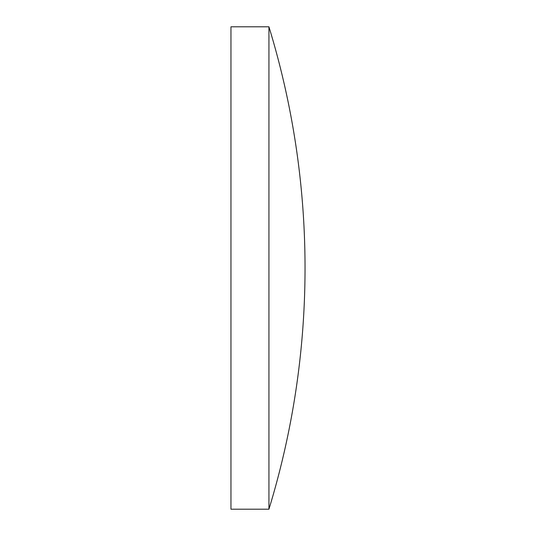 <?xml version="1.0" encoding="UTF-8"?>
<svg xmlns="http://www.w3.org/2000/svg" width="536" height="536" viewBox="0 0 536 536"><rect width="100%" height="100%" fill="white"/><g stroke="black" fill="none" stroke-linecap="round" stroke-linejoin="round"><path stroke-width="0.8" d="M268.938 26.8A823.879 823.879 0 0 1 268.938 509.2L230.962 509.2L230.962 26.8L268.938 26.8L268.938 509.2"/></g></svg>
